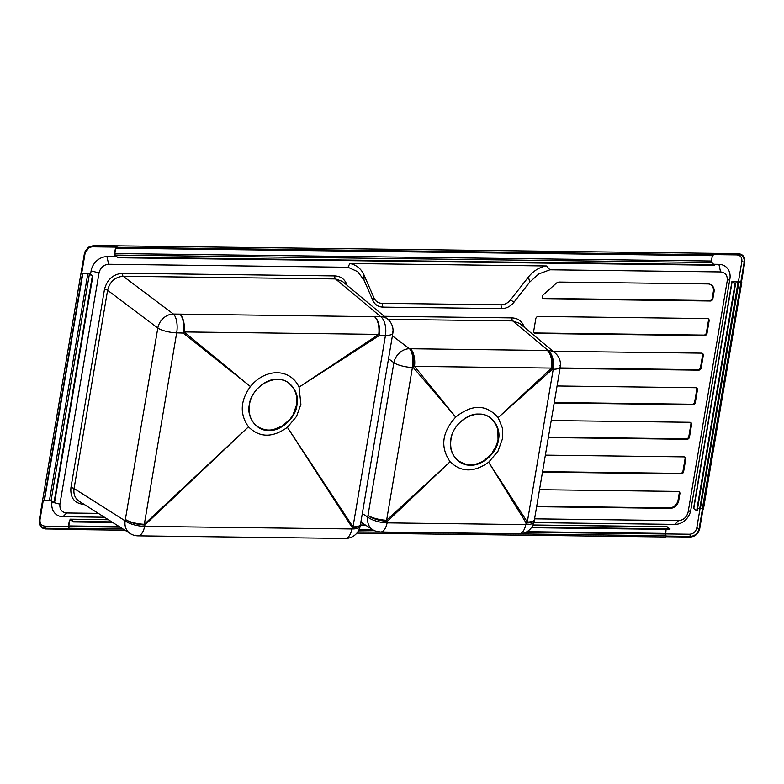 <?xml version="1.0" encoding="UTF-8"?>
<svg xmlns="http://www.w3.org/2000/svg" width="784" height="784" viewBox="0 0 784 784"><rect width="100%" height="100%" fill="white"/><g stroke="black" fill="none" stroke-linecap="round" stroke-linejoin="round"><path stroke-width="1.18" d="M560.05 368.411L698.671 370.146A2.391 2.009 126 0 0 701.17 367.902L703.277 355.436A2.391 2.009 126 0 0 701.553 353.143L553.024 351.281M548.428 437.56L686.98 439.295A2.391 2.009 126 0 0 689.479 437.051L691.586 424.585A2.391 2.009 126 0 0 689.851 422.292L551.299 420.557M536.658 506.699L669.997 508.375A8.379 7.017 126 0 0 678.738 500.535L679.895 493.734A2.391 2.009 126 0 0 678.16 491.441L539.559 489.696M116.669 256.789L106.967 256.662L108.653 264.257L347.998 267.256L349.811 263.493L546.438 265.952A26.94 22.569 -54 0 0 528.445 277.007L529.719 282.093L538.843 273.91L549.937 269.784L720.584 271.921C725.435 272.499 727.66 275.449 727.248 280.76L688.136 512.011C686.755 517.303 683.55 520.184 678.513 520.645L534.58 518.841M529.719 282.093L513.892 302.31C510.511 306.407 506.454 308.514 501.74 308.602L382.896 307.122C378.221 306.907 374.899 304.711 372.91 300.546L363.982 280.015L357.651 271.636L347.998 267.256M108.653 264.257C103.625 264.708 100.421 267.589 99.029 272.891L59.917 504.141C59.515 509.453 61.73 512.393 66.591 512.981L98.333 513.373M707.962 283.926L559.551 282.064A5.39 4.518 126 0 0 555.934 283.524L543.106 295.019A2.391 2.009 126 0 0 543.949 298.91L710.373 300.997A2.391 2.009 126 0 0 712.872 298.753L714.018 291.952A8.379 7.017 126 0 0 711.549 285.082A8.379 7.017 126 0 0 707.962 283.926M542.557 472.135L681.129 473.869A2.391 2.009 126 0 0 683.628 471.625L685.735 459.159A2.391 2.009 126 0 0 684.011 456.866L545.448 455.132M554.249 402.986L692.831 404.72A2.391 2.009 126 0 0 695.32 402.476L697.437 390.011A2.391 2.009 126 0 0 695.702 387.717L557.101 385.983M707.403 318.569L538.304 316.452A2.391 2.009 126 0 0 535.805 318.686L533.698 331.162A2.391 2.009 126 0 0 535.423 333.455L704.522 335.572A2.391 2.009 126 0 0 707.021 333.327L709.128 320.862A2.391 2.009 126 0 0 707.403 318.569M549.937 269.784L546.438 265.952M533.816 522.624L674.916 524.388A15.21 12.74 126 0 0 690.782 510.149L729.894 278.898A15.21 12.74 126 0 0 718.899 264.326L714.155 264.267M700.102 508.306L696.8 527.838C695.78 531.768 693.399 533.894 689.665 534.237L690.488 536.374L666.165 536.06M703.042 509.149L699.74 528.632C698.377 533.757 695.261 536.56 690.381 537.03L666.077 536.726M702.435 509.061L699.132 528.622C697.887 533.375 695.006 535.962 690.488 536.374M713.636 253.33L738.312 253.634C743.007 254.232 745.172 257.093 744.8 262.238L741.448 282.073L732.903 281.309A1.793 0.5 9.6 0 0 731.923 281.583A1.793 0.5 9.6 0 0 732.109 281.868L735.02 283.984L696.672 510.698L697.201 510.698L735.549 283.984L735.02 283.984M713.901 253.996L738.195 254.3C742.566 254.82 744.555 257.466 744.183 262.228L740.831 282.064M68.492 526.456L44.972 526.162C41.366 525.731 39.719 523.545 40.023 519.606L39.817 520.36C39.445 525.123 41.434 527.769 45.805 528.298L69.061 528.583L68.953 529.249L45.688 528.955C40.993 528.367 38.828 525.496 39.2 520.351L42.552 500.525L49.51 500.133L54.537 502.652L92.875 275.939L92.355 275.929L54.008 502.642M39.817 520.36L43.12 500.829M88.651 247.881L93.512 246.225L116.767 246.519L116.963 245.833L713.479 253.33L117.032 245.853M93.512 246.225L88.925 247.695L85.113 252.928L81.516 273.812L80.899 273.802L84.535 252.781L88.641 247.156L93.619 245.559L116.885 245.853L117.012 247.313L115.748 248.195L114.836 253.546L115.179 255.065L117.992 257.74L714.587 265.217L711.774 262.532L711.441 261.013L712.342 255.672L713.616 254.79L713.479 253.33M84.741 252.076L88.024 247.577M92.218 246.813L116.13 247.117M713.783 254.604L736.911 254.888C740.517 255.319 742.164 257.505 741.86 261.444L738.479 281.427M81.575 273.959L85.201 252.654M40.023 519.606L43.198 500.839M689.665 534.237L665.391 533.933M52.136 501.29L51.989 502.152A15.21 12.74 126 0 0 62.985 516.725L104.439 517.244M106.967 256.662A15.21 12.74 126 0 0 91.101 270.901L90.542 274.233M116.767 246.519L115.483 248.009L114.572 253.35L115.081 255.623L117.992 257.74M81.516 273.812L82.604 273.165L87.592 273.224A1.793 0.5 -170.4 0 1 89.974 273.822L92.875 275.939M69.061 528.583L68.502 525.75L69.404 520.4L70.491 519.282L73.392 521.399L111.759 521.879M81.487 273.91L80.899 273.802L42.552 500.525L80.899 273.812L87.857 273.42L92.355 275.929M116.953 246.441L117.012 247.313L713.616 254.79M118.08 257.181L714.685 264.649M741.115 282.24L732.511 281.681L735.549 283.984M731.923 281.583L693.575 508.297A1.793 0.5 9.6 0 0 693.762 508.581L696.672 510.698M703.101 508.787L697.613 508.248M531.376 527.701L669.899 529.435L669.987 528.867L666.557 526.75M666.047 529.386L665.547 536.717M120.109 527.162L68.816 526.525L69.217 529.514L124.921 530.209M69.276 528.857L69.492 528.279L122.931 528.945M68.59 526.907L69.668 520.596L70.393 519.851L73.294 521.958L73.392 521.399M71.452 520.615L69.668 520.596L70.393 519.851M108.27 519.665L70.227 519.184L108.408 519.753M73.294 521.958L112.671 522.458M360.268 525.554L366.324 525.633M360.375 524.986L365.403 525.055M531.777 527.132L669.987 528.867M349.811 263.493A26.94 22.569 -54 0 1 364.001 274.939L363.982 280.015M364.001 274.939L374.066 298.067L372.91 300.546M528.445 277.007L510.619 299.772A11.976 10.025 -54 0 1 500.898 304.809L382.053 303.32A11.976 10.025 -54 0 1 374.066 298.067M542.626 298.302A2.391 2.009 126 0 0 543.292 298.43L709.706 300.517A2.391 2.009 126 0 0 712.205 298.273L713.362 291.472A8.379 7.017 126 0 0 711.215 284.857M678.826 491.568A2.391 2.009 -54 0 1 679.228 493.254L678.082 500.055A8.379 7.017 -54 0 1 669.34 507.895L536.736 506.229M450.996 439.314C453.397 420.361 477.446 407.376 490.412 417.941C500.829 427.741 501.339 439.746 491.931 453.956C481.288 465.402 470.273 467.842 458.885 461.276C452.309 456.102 449.673 448.781 450.996 439.314L450.731 439.118M498.428 439.902C501.505 427.074 491.098 413.276 478.965 414.099C467.156 412.982 452.133 426.457 450.869 439.314C447.791 452.143 458.199 465.941 470.331 465.118C482.14 466.235 497.164 452.76 498.428 439.902M392.392 335.866L409.493 348.733L547.31 350.487A14.965 8.036 -91.2 0 1 552.436 369.284A14.965 3.077 -132.2 0 0 551.593 368.078L414.511 366.353A14.965 7.174 140.1 0 1 413.276 367.539L412.413 367.5L386.61 520.272A14.965 0.833 46.9 0 1 387.472 521.252L387.129 522.879L525.799 524.614L526.142 522.987A14.965 8.467 -32.2 0 0 527.318 522.026L553.22 369.264L552.436 369.284L498.154 417.617L551.593 368.078A14.965 7.085 -89.4 0 0 547.31 350.487L548.094 350.477L512.687 320.911L387.874 319.353M362.316 513.598L367.716 517.009A14.965 5.057 11.9 0 0 387.129 522.879A14.965 6.997 90.8 0 1 380.544 532.013L519.175 533.757A14.965 7.056 -89.3 0 0 525.799 524.614A14.965 5.086 11.7 0 0 534.012 521.811L534.345 520.194A14.965 5.076 11.6 0 1 526.142 522.987L488.657 462.217L497.948 451.29L502.387 439.011L502.377 427.976L498.154 417.617C486.247 404.181 472.095 404.005 455.71 417.078L413.276 367.539A14.965 5.968 92.5 0 0 410.346 348.772A14.965 6.968 90.8 0 1 414.511 366.353L455.71 417.078C441.97 432.249 440.098 447.135 450.104 461.737L387.472 521.252A14.965 5.047 11.8 0 1 368.049 515.402A14.965 4.214 9.7 0 0 386.61 520.272L450.104 461.737C461.168 472.438 474.026 472.605 488.657 462.217L527.318 522.026A14.965 4.214 9.7 0 0 534.433 519.694L560.286 366.981A14.965 4.126 -170.5 0 1 553.22 369.264A14.965 8.046 -91.2 0 0 548.094 350.477A14.965 12.603 129.9 0 1 555.121 353.025L519.635 323.4L512.687 320.911A2.391 1.127 90.7 0 1 512.04 317.892C518.195 318.245 522.262 321.362 524.231 327.242M534.433 519.694A14.965 14.965 0 0 1 534.345 520.194A14.965 5.076 11.6 0 0 534.374 519.919M559.845 365.687A14.965 4.126 -170.5 0 1 560.286 366.981A14.965 14.965 0 0 0 555.121 353.025M378.525 531.346A14.965 6.997 90.8 0 0 380.544 532.013L380.544 532.013A14.965 14.965 0 0 1 372.743 529.7A14.965 12.456 122.3 0 1 367.716 517.009L393.891 362.737A14.965 12.23 127 0 1 409.493 348.733A14.965 5.958 92.5 0 1 412.413 367.5A14.965 4.126 -170.5 0 1 393.891 362.737L388.541 358.709M458.728 461.168L465.578 464.246C471.302 465.667 477.427 464.481 483.963 460.678L491.666 453.76L496.742 444.665L498.036 439.716L497.879 429.995L496.439 425.565L494.155 421.694L490.274 417.843M249.508 404.593C248.185 414.06 250.821 421.38 257.397 426.555C268.794 433.121 279.81 430.681 290.443 419.224C299.851 405.024 299.341 393.019 288.924 383.219C275.948 372.645 251.899 385.659 249.508 404.593M296.94 405.181C295.862 417.813 280.417 431.68 268.843 430.396C256.887 431.386 246.186 417.196 249.381 404.593C250.449 391.961 265.903 378.094 277.467 379.378C289.433 378.388 300.135 392.578 296.94 405.181M84.104 504.367L83.467 504.357C74.343 503.25 70.168 497.713 70.923 487.736L104.458 289.502C107.065 279.545 113.102 274.135 122.549 273.263A2.391 1.127 -89.3 0 0 123.196 276.272L173.401 314.041L374.487 316.697A14.965 7.713 -90.6 0 1 379.26 335.523L299.037 387.139L378.75 334.376L184.093 331.936A14.965 7.556 128.9 0 1 183.221 333.073L176.674 332.857L144.325 524.28A14.965 1.147 46.7 0 1 144.913 524.957L144.628 526.368L351.918 528.965L352.192 527.554L287.385 427.319L352.996 526.897L385.444 335.474L379.26 335.523A14.965 4.204 -123 0 0 378.75 334.376A14.965 7.076 -89.4 0 0 374.487 316.697L380.661 316.638L335.503 278.937L123.196 276.272C115.032 277.017 109.829 281.681 107.594 290.276L74.068 488.51C73.314 494.096 74.96 498.31 79.027 501.152L130.154 533.522A14.965 14.965 0 0 0 137.964 535.844L137.964 535.844A14.965 7.017 90.7 0 1 135.936 535.168M250.419 386.532L183.221 333.073A14.965 6.311 91.9 0 0 179.938 314.266A14.965 6.978 90.8 0 1 184.093 331.936L250.419 386.532C240.257 400.673 239.6 414.109 248.459 426.829L144.913 524.957A14.965 4.763 11.1 0 1 125.401 519.429A14.965 4.185 9.6 0 0 144.325 524.28L248.459 426.829C259.612 437.776 272.587 437.942 287.385 427.319L296.528 416.451L300.899 404.289L299.037 387.139C290.286 368.176 265.531 367.872 250.419 386.532L250.419 386.532M70.923 487.736A2.391 0.666 -170.4 0 1 74.068 488.51L125.126 520.841A14.965 4.763 11.1 0 0 144.628 526.368A14.965 7.017 90.7 0 1 137.964 535.844L345.244 538.441A14.965 7.036 -89.3 0 0 351.918 528.965A14.965 4.782 11 0 0 360.121 526.319L360.395 524.908A14.965 4.782 11 0 1 352.192 527.554A14.965 8.252 -33.1 0 0 352.996 526.897A14.965 4.185 9.6 0 0 360.454 524.574L360.454 524.574A14.965 14.965 0 0 1 360.395 524.908A14.965 4.782 11 0 0 360.415 524.731M392.412 331.857A14.965 4.165 -170.4 0 1 392.853 333.161L392.853 333.161A14.965 4.165 -170.4 0 1 385.444 335.474A14.965 7.722 -90.6 0 0 380.661 316.638A14.965 12.603 129.9 0 1 387.688 319.186L342.451 281.427L335.503 278.937A2.391 1.127 90.7 0 1 334.856 275.919C341.011 276.272 345.078 279.388 347.047 285.268M130.154 533.522A14.965 12.456 122.3 0 1 125.126 520.841L157.8 328.035A14.965 12.23 127 0 1 173.401 314.041A14.965 6.311 91.9 0 1 176.674 332.857A14.965 4.165 -170.4 0 1 157.8 328.035L107.594 290.276A2.391 0.666 -170.4 0 0 104.458 289.502M288.796 383.121L292.657 386.973L294.941 390.844L296.391 395.263L296.548 404.985L293.108 414.667L290.178 419.038L282.475 425.947L273.312 429.632C268.461 430.543 263.983 430.014 259.886 428.025L257.26 426.457M542.636 471.654L680.473 473.389A2.391 2.009 126 0 0 682.972 471.145L685.079 458.679A2.391 2.009 126 0 0 684.677 456.994M548.506 437.09L686.323 438.815A2.391 2.009 126 0 0 688.813 436.57L690.929 424.105A2.391 2.009 126 0 0 690.518 422.419M554.327 402.515L692.164 404.24A2.391 2.009 126 0 0 694.663 401.996L696.77 389.53A2.391 2.009 126 0 0 696.368 387.845M560.129 367.941L698.015 369.666A2.391 2.009 126 0 0 700.514 367.422L702.621 354.956A2.391 2.009 126 0 0 702.219 353.27M534.1 332.837A2.391 2.009 126 0 0 534.766 332.975L703.865 335.091A2.391 2.009 126 0 0 706.355 332.847L708.471 320.382A2.391 2.009 126 0 0 708.06 318.696M384.219 316.295L512.04 317.892M122.549 273.263L334.856 275.919M718.899 264.326L720.584 271.921M736.911 254.888L738.195 254.3M85.084 253.222L84.868 253.977M44.972 526.162L45.805 528.298M696.8 527.838L699.132 528.622M741.86 261.444L744.183 262.228M729.894 278.898L727.248 280.76M690.782 510.149L688.136 512.011M674.916 524.388L678.513 520.645M62.985 516.725L66.591 512.981M51.989 502.152L59.917 504.141M91.101 270.901L99.029 272.891M44.031 500.78L82.369 274.067L81.781 273.959M44.198 500.153L82.545 273.44L81.957 273.342M82.869 273.351L44.531 500.065M87.857 273.42L49.51 500.133M89.445 273.812L51.097 500.525M116.885 245.853L116.934 246.441M712.548 255.28L115.954 247.803L115.905 247.215M115.179 255.065L711.774 262.532M711.441 261.013L114.836 253.546M115.748 248.195L712.342 255.672M702.307 509.022L740.968 282.22M700.386 508.375L739.047 281.564M732.109 281.868L693.762 508.581M738.156 281.564L699.808 508.277M733.167 281.495L733.05 282.171M360.738 522.918L362.061 522.928M532.934 525.074L667.086 526.75M68.767 525.946L119.178 526.574M359.092 529.582L372.831 529.749M526.956 531.679L665.361 533.414M665.41 533.992L525.897 532.248M373.87 530.347L358.817 530.151M357.798 531.885L666.096 535.756M382.053 303.32L382.896 307.122M500.898 304.809L501.74 308.602M510.619 299.772L513.892 302.31M543.949 298.91L543.292 298.43M710.373 300.997L709.706 300.517M712.872 298.753L712.205 298.273M714.018 291.952L713.362 291.472M669.997 508.375L669.34 507.895M679.895 493.734L679.228 493.254M678.738 500.535L678.082 500.055M681.129 473.869L680.473 473.389M683.628 471.625L682.972 471.145M685.735 459.159L685.079 458.679M686.98 439.295L686.323 438.815M689.479 437.051L688.813 436.57M691.586 424.585L690.929 424.105M692.831 404.72L692.164 404.24M695.32 402.476L694.663 401.996M697.437 390.011L696.77 389.53M698.671 370.146L698.015 369.666M701.17 367.902L700.514 367.422M703.277 355.436L702.621 354.956M535.423 333.455L534.766 332.975M704.522 335.572L703.865 335.091M707.021 333.327L706.355 332.847M709.128 320.862L708.471 320.382M88.651 247.156L88.033 247.577M84.515 252.83L84.731 252.115M741.782 282.318L703.444 509.032M666.821 526.662L532.973 524.986M361.914 522.84L360.748 522.83M665.812 536.981L356.877 533.11M519.175 533.757A14.965 14.965 0 0 0 534.012 521.811M372.743 529.7L360.865 522.173M387.688 319.186A14.965 14.965 0 0 1 392.853 333.161L360.454 524.574M345.244 538.441A14.965 14.965 0 0 0 360.121 526.319"/></g></svg>
